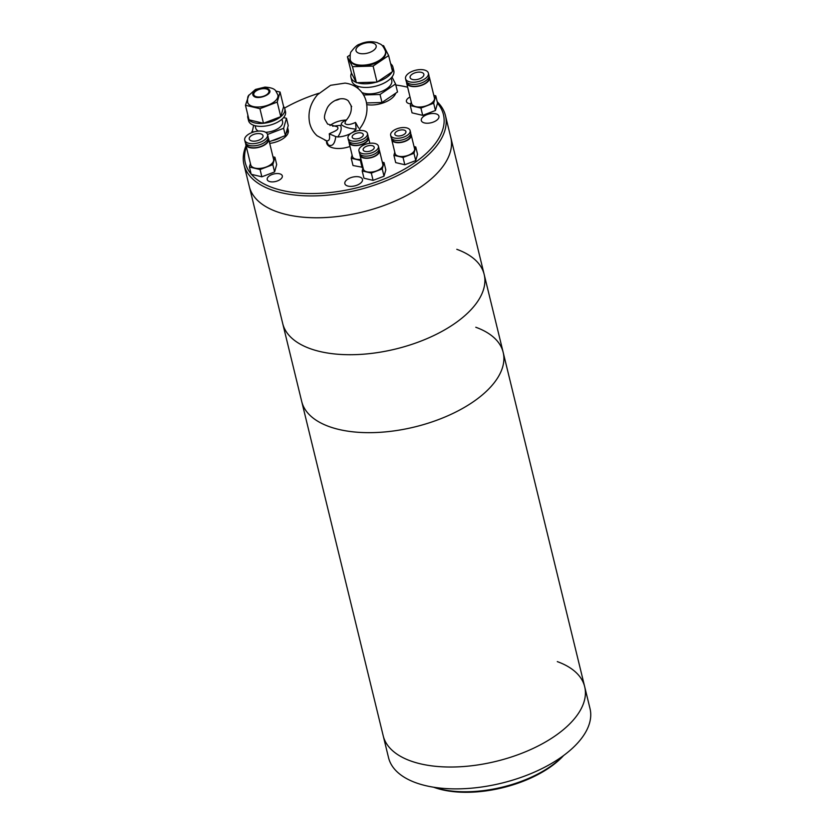 <?xml version="1.0" encoding="UTF-8"?>
<svg xmlns="http://www.w3.org/2000/svg" width="834" height="834" viewBox="0 0 834 834"><rect width="100%" height="100%" fill="white"/><g stroke="black" fill="none" stroke-linecap="round" stroke-linejoin="round"><path stroke-width="1.25" d="M410.599 760.921A103.687 51.531 -13.7 0 0 527.328 751.017A103.687 51.531 -13.7 0 0 584.686 686.716A103.687 51.531 166.3 0 1 527.328 751.017A103.687 51.531 166.3 0 1 410.599 760.921A103.687 51.531 166.3 0 1 383.213 735.828A103.687 51.531 -13.7 0 0 410.599 760.921M475.787 327.251A103.687 51.531 166.3 0 1 503.173 352.355A103.687 51.531 166.3 0 1 445.815 416.656A103.687 51.531 166.3 0 1 329.086 426.56A103.687 51.531 166.3 0 1 301.699 401.467L282.705 323.519A103.687 51.531 -13.7 0 0 310.081 348.612A103.687 51.531 166.3 0 1 282.705 323.519L249.314 186.566A103.687 51.531 -13.7 0 0 255.433 198.158A103.687 51.531 -13.7 0 0 374.685 208.636A103.687 51.531 -13.7 0 0 450.787 137.454A103.687 51.531 166.3 0 1 393.429 201.765A103.687 51.531 166.3 0 1 276.7 211.659A103.687 51.531 166.3 0 1 249.314 186.566L243.987 164.715A103.687 51.531 166.3 0 1 246.072 145.689M415.926 782.772A103.687 51.531 -13.7 0 0 532.655 772.878A103.687 51.531 -13.7 0 0 590.013 708.566L503.173 352.355A103.687 51.531 166.3 0 1 445.815 416.656A103.687 51.531 166.3 0 1 329.086 426.56A103.687 51.531 166.3 0 1 301.699 401.467L388.54 757.679A103.687 51.531 -13.7 0 0 415.926 782.772M557.3 661.612A103.687 51.531 166.3 0 1 584.686 686.716M433.972 787.275A84.672 42.086 -13.7 0 0 563.294 755.75M433.607 787.213A82.952 41.22 -13.7 0 0 434.149 787.411A82.952 41.22 -13.7 0 0 563.596 755.531M456.792 249.314A103.687 51.531 166.3 0 1 484.168 274.407A103.687 51.531 166.3 0 1 426.81 338.708A103.687 51.531 166.3 0 1 310.081 348.612A103.687 51.531 -13.7 0 0 426.81 338.708A103.687 51.531 -13.7 0 0 484.168 274.407L445.46 115.603A103.687 51.531 166.3 0 1 381.399 182.615A103.687 51.531 166.3 0 1 250.106 176.297A103.687 51.531 166.3 0 1 243.987 164.715M437.214 101.758A103.687 51.531 166.3 0 1 439.341 104.01A103.687 51.531 166.3 0 1 445.46 115.603M318.859 93.262A101.956 50.666 -13.7 0 0 308.309 96.942A101.956 50.666 -13.7 0 0 284.571 108.066M246.332 146.794A101.956 50.666 -13.7 0 0 251.128 174.004M251.42 174.348A101.956 50.666 -13.7 0 0 380.429 180.457A101.956 50.666 -13.7 0 0 437.496 103.26M410.755 103.843A7.777 3.868 166.3 0 1 406.888 102.394A7.777 3.868 166.3 0 1 406.429 101.529A7.777 3.868 166.3 0 1 410.026 97.025M267.662 180.425A7.777 3.868 166.3 0 1 267.203 179.56A7.777 3.868 166.3 0 1 272.906 174.223A7.777 3.868 166.3 0 1 281.85 175.004A7.777 3.868 166.3 0 1 282.309 175.88A7.777 3.868 166.3 0 1 276.607 181.218A7.777 3.868 166.3 0 1 267.662 180.425M421.837 121.524A9.07 4.504 166.3 0 1 421.306 120.513A9.07 4.504 166.3 0 1 427.967 114.289A9.07 4.504 166.3 0 1 438.403 115.207A9.07 4.504 166.3 0 1 438.934 116.218A9.07 4.504 166.3 0 1 432.273 122.442A9.07 4.504 166.3 0 1 421.837 121.524M249.939 161.567A9.07 4.504 166.3 0 1 249.804 161.181A9.07 4.504 166.3 0 1 249.741 160.785M345.38 184.679A9.07 4.504 166.3 0 1 344.849 183.657A9.07 4.504 166.3 0 1 351.51 177.433A9.07 4.504 166.3 0 1 361.946 178.351A9.07 4.504 166.3 0 1 362.477 179.362A9.07 4.504 166.3 0 1 355.816 185.596A9.07 4.504 166.3 0 1 345.38 184.679M339.938 98.86A9.07 4.504 166.3 0 1 335.174 100.476M407.638 87.216A101.956 50.666 -13.7 0 0 395.827 85.026M354.377 85.37A101.956 50.666 -13.7 0 0 353.376 85.506M358.745 53.157A10.373 5.15 166.3 0 1 356.003 50.645A10.373 5.15 166.3 0 1 361.737 44.212A10.373 5.15 166.3 0 1 373.413 43.222A10.373 5.15 166.3 0 1 376.155 45.734A10.373 5.15 166.3 0 1 370.411 52.167A10.373 5.15 166.3 0 1 358.745 53.157M350.217 59.735L350.395 60.465A18.15 9.018 -13.7 0 0 355.19 64.854A18.15 9.018 -13.7 0 0 375.613 63.123A18.15 9.018 -13.7 0 0 385.652 51.864L385.475 51.145C382.066 43.149 380.325 44.588 377.51 42.763C371.63 40.97 365.636 41.471 359.537 44.265C357.452 44.702 354.752 47.069 351.437 51.374C350.353 52.146 349.946 54.94 350.217 59.735A18.15 9.018 -13.7 0 0 355.013 64.124A18.15 9.018 -13.7 0 0 375.436 62.394A18.15 9.018 -13.7 0 0 385.475 51.145M366.804 104.615A19.005 9.445 -13.7 0 0 395.733 93.189M357.077 82.681A21.601 10.738 -13.7 0 0 376.353 82.118L356.399 82.702L351.479 73.121A21.601 10.738 -13.7 0 0 350.947 77.312L351.833 80.95A21.601 10.738 -13.7 0 0 357.536 86.183A21.601 10.738 -13.7 0 0 381.857 84.119A21.601 10.738 -13.7 0 0 393.804 70.723L392.918 67.074A21.601 10.738 -13.7 0 0 390.625 63.686M392.439 71.14A21.601 10.738 -13.7 0 0 392.918 67.074M377.521 81.763A21.601 10.738 -13.7 0 0 392.043 71.933L377.02 82.097L373.111 66.074L388.644 55.565L383.546 45.651L382.316 45.693M391.136 78L391.74 80.481A17.285 8.59 166.3 0 1 382.18 91.198A17.285 8.59 166.3 0 1 362.727 92.855A17.285 8.59 166.3 0 1 361.935 92.543M350.113 54.929L347.403 56.775L352.49 66.678L373.111 66.074M392.043 71.933L392.543 71.588L388.644 55.565M377.02 82.097L376.353 82.118M356.399 82.702L352.49 66.678M351.479 73.121L347.403 56.775M366.533 102.947L381.993 102.499L397.516 91.99L395.566 83.973L391.98 76.999M350.947 77.312A21.601 10.738 -13.7 0 0 356.233 82.378M354.825 84.849L354.554 86.121M354.325 85.183L354.919 86.329M363.551 94.972L380.033 94.482L381.993 102.499M380.033 94.482L395.566 83.973M352.511 137.839A5.702 2.836 166.3 0 1 352.167 137.203A5.702 2.836 166.3 0 1 356.358 133.284A5.702 2.836 166.3 0 1 362.915 133.857A5.702 2.836 166.3 0 1 363.249 134.503A5.702 2.836 166.3 0 1 359.068 138.413A5.702 2.836 166.3 0 1 352.511 137.839M348.57 139.341A10.018 4.983 -13.7 0 0 360.09 140.352A10.018 4.983 -13.7 0 0 367.45 133.471A10.018 4.983 -13.7 0 0 366.856 132.356A10.018 4.983 -13.7 0 0 355.336 131.345A10.018 4.983 -13.7 0 0 347.976 138.225A10.018 4.983 -13.7 0 0 348.57 139.341M347.976 138.225L348.508 140.404A10.018 4.983 -13.7 0 0 349.102 141.53A10.018 4.983 -13.7 0 0 360.622 142.541A10.018 4.983 -13.7 0 0 367.982 135.661L367.45 133.471M349.383 141.822L349.54 142.468A9.508 4.723 -13.7 0 0 350.103 143.531A9.508 4.723 -13.7 0 0 361.039 144.49A9.508 4.723 -13.7 0 0 368.013 137.964L367.857 137.318M349.029 141.436A10.018 4.983 -13.7 0 0 349.039 142.593A10.018 4.983 -13.7 0 0 349.634 143.719A10.018 4.983 -13.7 0 0 361.153 144.73A10.018 4.983 -13.7 0 0 368.513 137.85A10.018 4.983 -13.7 0 0 368.002 136.818M360.986 159.325A10.018 4.983 166.3 0 1 353.001 157.553A10.018 4.983 166.3 0 1 352.417 156.438L349.039 142.593M352.104 155.155L351.229 158.231L353.001 165.518L362.946 167.363M362.133 167.676L360.361 160.399L361.174 160.086M351.229 158.231L360.361 160.399M249.668 139.841A7.089 3.524 166.3 0 1 249.251 139.049A7.089 3.524 166.3 0 1 254.453 134.18A7.089 3.524 166.3 0 1 262.595 134.9A7.089 3.524 166.3 0 1 263.023 135.692A7.089 3.524 166.3 0 1 257.821 140.56A7.089 3.524 166.3 0 1 249.668 139.841M245.415 141.467A11.749 5.838 -13.7 0 0 258.926 142.656A11.749 5.838 -13.7 0 0 267.547 134.587A11.749 5.838 -13.7 0 0 266.859 133.273A11.749 5.838 -13.7 0 0 253.338 132.085A11.749 5.838 -13.7 0 0 244.716 140.154A11.749 5.838 -13.7 0 0 245.415 141.467M244.716 140.154L245.248 142.343A11.749 5.838 -13.7 0 0 245.947 143.657A11.749 5.838 -13.7 0 0 259.457 144.845A11.749 5.838 -13.7 0 0 268.079 136.776L267.547 134.587M246.155 143.886L246.291 144.407A11.228 5.577 -13.7 0 0 246.947 145.658A11.228 5.577 -13.7 0 0 259.864 146.794A11.228 5.577 -13.7 0 0 268.11 139.08L267.985 138.559M245.728 143.375A11.749 5.838 -13.7 0 0 245.78 144.522A11.749 5.838 -13.7 0 0 246.478 145.835A11.749 5.838 -13.7 0 0 259.989 147.024A11.749 5.838 -13.7 0 0 268.621 138.955A11.749 5.838 -13.7 0 0 268.141 137.923M268.621 138.955L273.594 159.357A11.749 5.838 166.3 0 1 264.962 167.425A11.749 5.838 166.3 0 1 251.451 166.237A11.749 5.838 166.3 0 1 250.753 164.923L245.78 144.522M250.419 163.527L249.429 167.008L251.201 174.296L261.855 176.808L274.594 171.94L276.69 164.559L274.918 157.272L272.968 156.813M274.594 171.94L272.822 164.652L274.918 157.272M261.855 176.808L260.072 169.531L272.822 164.652M249.429 167.008L260.072 169.531M254.245 95.545A7.777 3.868 166.3 0 1 253.786 94.68A7.777 3.868 166.3 0 1 259.499 89.342A7.777 3.868 166.3 0 1 268.444 90.124A7.777 3.868 166.3 0 1 268.902 91A7.777 3.868 166.3 0 1 263.19 96.337A7.777 3.868 166.3 0 1 254.245 95.545M248.574 104.083A15.554 7.725 -13.7 0 0 266.463 105.657A15.554 7.725 -13.7 0 0 277.878 94.982L275.877 91.135C274.709 88.842 271.06 87.497 264.941 87.111L255.475 89.436L248.563 95.629C247.708 96.348 247.406 98.589 247.656 102.353A15.554 7.725 -13.7 0 0 248.574 104.083M269.705 143.406A17.285 8.59 -13.7 0 0 288.262 130.271L287.72 128.082A17.285 8.59 166.3 0 1 285.999 133.43L285.395 135.588L283.612 128.311L286.458 118.282L288.23 125.569L287.615 127.727A17.285 8.59 166.3 0 1 287.72 128.082M271.821 140.779L281.663 137.016A17.285 8.59 166.3 0 1 271.821 140.779L269.299 141.738M247.896 115.228A19.005 9.445 -13.7 0 0 247.844 117.74A19.005 9.445 -13.7 0 0 248.97 119.856A19.005 9.445 -13.7 0 0 270.831 121.785A19.005 9.445 -13.7 0 0 284.79 108.733A19.005 9.445 -13.7 0 0 283.664 106.606A19.005 9.445 -13.7 0 0 283.591 106.523M247.844 117.74L248.563 120.649A19.005 9.445 -13.7 0 0 249.679 122.775A19.005 9.445 -13.7 0 0 271.54 124.693A19.005 9.445 -13.7 0 0 285.499 111.641L284.79 108.733M281.996 119.168L282.59 121.618A13.824 6.87 166.3 0 1 265.66 132.304M258.436 131.105A13.824 6.87 166.3 0 1 256.538 129.708A13.824 6.87 166.3 0 1 255.725 128.165L255.131 125.725M248.907 95.013L245.467 105.272L259.927 108.691L277.222 102.082L280.068 92.053L275.804 91.052M277.222 102.082L280.777 116.656L283.612 106.627L280.068 92.053M280.777 116.656L263.471 123.265L259.927 108.691M263.471 123.265L249.022 119.846L245.467 105.272M281.663 137.016L285.395 135.588M287.615 127.727L285.999 133.43M286.458 118.282L283.55 117.594M253.63 125.267L252.108 132.512M251.858 131.501L253.786 131.949M267.516 134.462L283.612 128.311M410.516 78.396A7.089 3.524 166.3 0 1 410.099 77.604A7.089 3.524 166.3 0 1 415.301 72.735A7.089 3.524 166.3 0 1 423.443 73.455A7.089 3.524 166.3 0 1 423.86 74.247A7.089 3.524 166.3 0 1 418.658 79.115A7.089 3.524 166.3 0 1 410.516 78.396M406.252 80.022A11.749 5.838 -13.7 0 0 419.773 81.211A11.749 5.838 -13.7 0 0 428.395 73.142A11.749 5.838 -13.7 0 0 427.706 71.828A11.749 5.838 -13.7 0 0 414.185 70.64A11.749 5.838 -13.7 0 0 405.564 78.709A11.749 5.838 -13.7 0 0 406.252 80.022M405.564 78.709L406.095 80.898A11.749 5.838 -13.7 0 0 406.794 82.212A11.749 5.838 -13.7 0 0 420.305 83.39A11.749 5.838 -13.7 0 0 428.926 75.331L428.395 73.142M407.002 82.441L407.128 82.952A11.228 5.577 -13.7 0 0 407.795 84.213A11.228 5.577 -13.7 0 0 420.711 85.349A11.228 5.577 -13.7 0 0 428.957 77.635L428.832 77.114M406.575 81.93A11.749 5.838 -13.7 0 0 406.627 83.077A11.749 5.838 -13.7 0 0 407.326 84.39A11.749 5.838 -13.7 0 0 420.836 85.579A11.749 5.838 -13.7 0 0 429.458 77.51A11.749 5.838 -13.7 0 0 428.978 76.467M429.458 77.51L434.431 97.912A11.749 5.838 166.3 0 1 425.809 105.981A11.749 5.838 166.3 0 1 412.298 104.792A11.749 5.838 166.3 0 1 411.6 103.479L406.627 83.077M411.256 102.082L410.276 105.564L412.048 112.851L422.702 115.363L435.442 110.495L437.537 103.103L435.765 95.827L433.816 95.357M435.442 110.495L433.67 103.207L435.765 95.827M422.702 115.363L420.92 108.076L433.67 103.207M410.276 105.564L420.92 108.076M395.191 134.92A5.702 2.836 166.3 0 1 394.847 134.284A5.702 2.836 166.3 0 1 399.038 130.365A5.702 2.836 166.3 0 1 405.595 130.938A5.702 2.836 166.3 0 1 405.929 131.584A5.702 2.836 166.3 0 1 401.748 135.494A5.702 2.836 166.3 0 1 395.191 134.92M391.25 136.422A10.018 4.983 -13.7 0 0 402.77 137.433A10.018 4.983 -13.7 0 0 410.13 130.552A10.018 4.983 -13.7 0 0 409.536 129.437A10.018 4.983 -13.7 0 0 398.016 128.426A10.018 4.983 -13.7 0 0 390.656 135.306A10.018 4.983 -13.7 0 0 391.25 136.422M390.656 135.306L391.188 137.485A10.018 4.983 -13.7 0 0 391.782 138.611A10.018 4.983 -13.7 0 0 403.302 139.622A10.018 4.983 -13.7 0 0 410.662 132.742L410.13 130.552M392.063 138.903L392.22 139.549A9.508 4.723 -13.7 0 0 392.783 140.612A9.508 4.723 -13.7 0 0 403.719 141.572A9.508 4.723 -13.7 0 0 410.693 135.045L410.536 134.399M391.709 138.517A10.018 4.983 -13.7 0 0 391.719 139.674A10.018 4.983 -13.7 0 0 392.314 140.8A10.018 4.983 -13.7 0 0 403.833 141.811A10.018 4.983 -13.7 0 0 411.193 134.931A10.018 4.983 -13.7 0 0 410.682 133.899M411.193 134.931L414.571 148.765A10.018 4.983 166.3 0 1 407.211 155.645A10.018 4.983 166.3 0 1 395.681 154.634A10.018 4.983 166.3 0 1 395.097 153.519L391.719 139.674M394.784 152.236L393.909 155.312L395.681 162.599L404.813 164.757L415.739 160.587L417.532 154.248L415.759 146.972L414.029 146.555M415.739 160.587L413.966 153.3L415.759 146.972M404.813 164.757L403.041 157.47L413.966 153.3M393.909 155.312L403.041 157.47M363.468 150.537A5.702 2.836 166.3 0 1 363.134 149.891A5.702 2.836 166.3 0 1 367.325 145.981A5.702 2.836 166.3 0 1 373.882 146.555A5.702 2.836 166.3 0 1 374.216 147.191A5.702 2.836 166.3 0 1 370.025 151.11A5.702 2.836 166.3 0 1 363.468 150.537M359.527 152.038A10.018 4.983 -13.7 0 0 371.057 153.049A10.018 4.983 -13.7 0 0 378.417 146.169A10.018 4.983 -13.7 0 0 377.823 145.053A10.018 4.983 -13.7 0 0 366.293 144.042A10.018 4.983 -13.7 0 0 358.933 150.923A10.018 4.983 -13.7 0 0 359.527 152.038M358.933 150.923L359.475 153.102A10.018 4.983 -13.7 0 0 360.059 154.227A10.018 4.983 -13.7 0 0 371.589 155.239A10.018 4.983 -13.7 0 0 378.949 148.358L378.417 146.169M360.351 154.519L360.507 155.166A9.508 4.723 -13.7 0 0 361.07 156.229A9.508 4.723 -13.7 0 0 371.995 157.188A9.508 4.723 -13.7 0 0 378.98 150.662L378.813 150.016M359.986 154.134A10.018 4.983 -13.7 0 0 360.007 155.291A10.018 4.983 -13.7 0 0 360.59 156.406A10.018 4.983 -13.7 0 0 372.12 157.417A10.018 4.983 -13.7 0 0 379.48 150.537A10.018 4.983 -13.7 0 0 378.959 149.505M379.48 150.537L382.848 164.381A10.018 4.983 166.3 0 1 375.498 171.262A10.018 4.983 166.3 0 1 363.968 170.251A10.018 4.983 166.3 0 1 363.374 169.125L360.007 155.291M363.061 167.843L362.185 170.928L363.968 178.215L373.09 180.373L384.015 176.203L385.819 169.865L384.036 162.578L382.316 162.171M384.015 176.203L382.243 168.916L384.036 162.578M373.09 180.373L371.318 173.086L382.243 168.916M362.185 170.928L371.318 173.086M351.687 106.564A7.86 3.909 166.3 0 1 350.978 105.438C352.104 110.588 350.29 115.78 345.537 121.013L344.932 123.369C346.496 125.215 350.03 124.902 355.534 122.431L358.526 127.946M360.225 130.479L359.475 128.999C366.011 120.544 368.274 111.443 366.262 101.717C365.031 96.734 362.561 92.553 358.849 89.175C354.919 85.725 350.301 83.702 344.984 83.119L330.556 85.308L317.525 94.701C310.217 103.406 307.6 112.913 309.695 123.234C310.926 128.217 313.396 132.398 317.108 135.775L326.699 140.873M324.916 140.227C328.877 141.957 330.327 139.831 329.242 133.826C332.245 132.064 340.491 129.864 337.144 126.726L327.606 124.058L324.968 119.512C323.842 117.657 324.634 113.737 327.355 107.753C331.265 100.57 342.378 95.681 348.351 100.893L350.978 105.438M355.534 122.431L356.066 129.103A15.773 7.84 166.3 0 1 348.581 134.503A15.773 7.84 166.3 0 1 337.822 136.964L335.758 136.588C334.82 143.99 332.328 146.774 328.283 144.949L326.688 141.259M326.521 141.123L326.532 141.968A18.233 9.059 -13.7 0 0 328.294 145.627A18.233 9.059 -13.7 0 0 349.988 146.471M356.066 129.103C349.238 128.572 344.432 127.154 341.638 124.839C340.543 123.713 341.982 122.108 345.954 120.044A15.773 7.84 -13.7 0 0 335.185 122.504A15.773 7.84 -13.7 0 0 329.993 125.548M345.954 120.044L346.496 120.002M332.61 126.195L340.47 125.34C341.971 128.175 341.085 132.053 337.822 136.964M335.758 136.588L329.242 133.826M253.463 95.847C256.955 100.58 273.615 94.211 269.226 89.822C265.733 85.089 249.085 91.459 253.463 95.847M503.173 352.355L484.168 274.407M357.557 86.183L358.13 88.56M368.513 137.85L369.837 143.281"/></g></svg>
